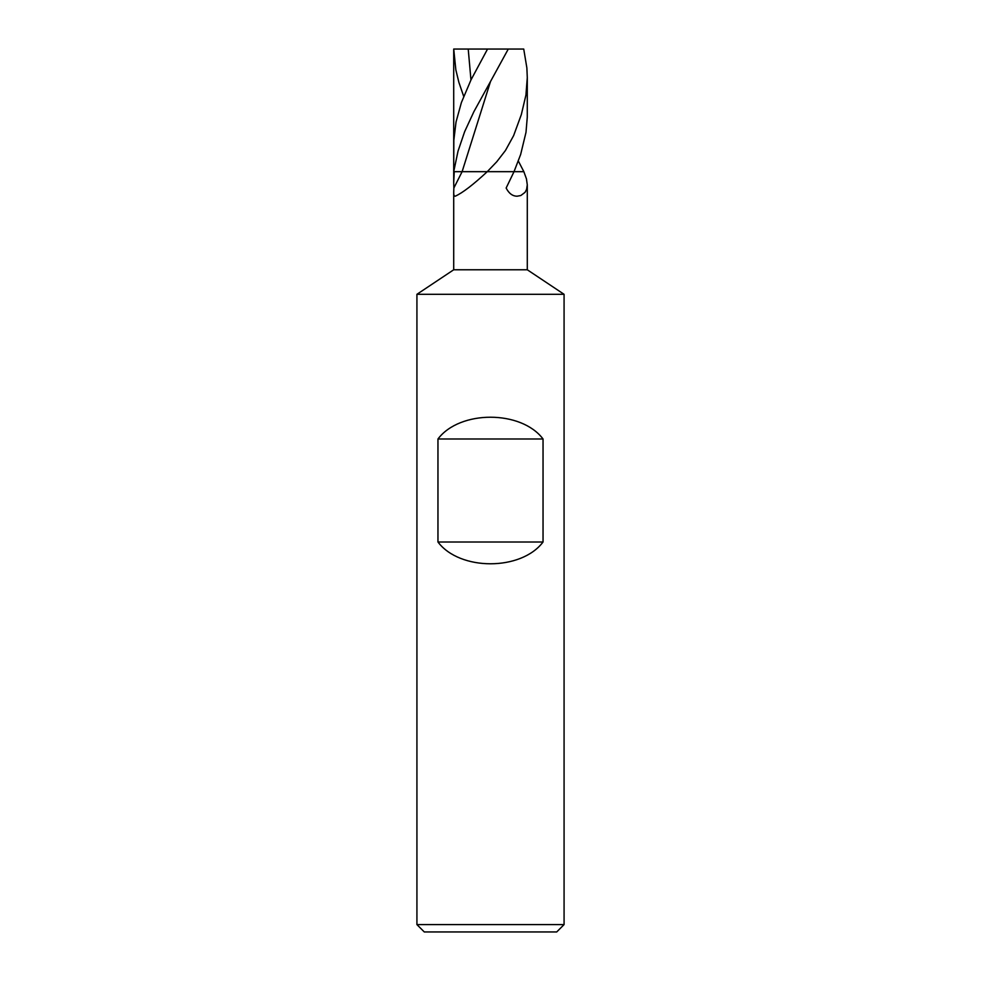 <?xml version="1.0" encoding="UTF-8"?>
<svg xmlns="http://www.w3.org/2000/svg" width="981" height="981" viewBox="0 0 981 981"><rect width="100%" height="100%" fill="white"/><g stroke="black" fill="none" stroke-linecap="round" stroke-linejoin="round"><path stroke-width="1.47" d="M416.925 294.3L453.713 269.775L527.288 269.775L564.075 294.3L416.925 294.3L416.925 924.593L424.283 931.95L556.717 931.95L564.075 924.593L564.075 294.3M416.925 924.593L564.075 924.593M543.045 542.003L437.955 542.003C459.733 571.04 521.267 571.04 543.045 542.003L543.045 438.998L437.955 438.998C459.746 409.96 521.267 409.972 543.045 438.998M437.955 542.003L437.955 438.998M518.348 161.031L523.854 171.675L514.019 171.675L520.653 154.471L526 132.325L527.275 117.119L527.288 77.646L525.939 95.022L521.328 114.593L513.627 135.623L505.448 150.498L496.742 161.779L487.25 171.675L462.112 171.675L453.847 188.033L453.713 192.337C453.651 194.998 454.154 196.286 455.209 196.2L455.245 196.2C462.48 192.95 473.149 184.771 487.25 171.675L514.019 171.675L506.147 188.033C508.943 193.478 512.609 196.2 517.146 196.2L520.825 195.526L525.043 192.35L526.601 189.358L527.288 184.845L527.288 269.775M487.545 49.05L470.966 79.964L468.219 49.05L508.281 49.05L490.5 81.521L462.112 171.675L523.854 171.675L526.454 178.898L527.288 184.845M462.112 171.675L454.24 171.675L453.713 182.613L453.713 171.675L462.112 171.675M453.847 188.033L453.713 182.613M453.713 269.775L453.713 192.337M470.966 79.964L461.377 102.6L456.042 121.963L453.847 140.111L453.713 171.675L458.041 151.086L464.651 131.662L473.921 111.613L490.5 81.521M468.219 49.05L453.725 49.05L455.846 69.859L458.912 82.441L463.694 96.383M508.281 49.05L523.731 49.05L526.871 67.91L527.288 77.646M453.713 171.675L453.713 49.05"/></g></svg>

